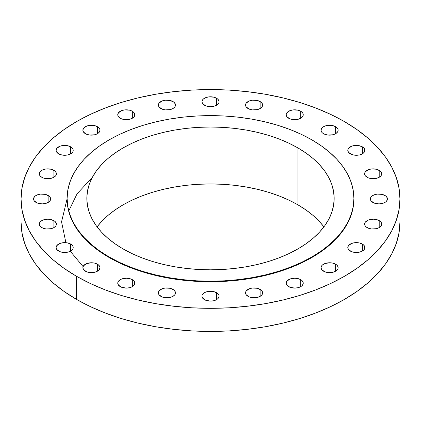 <?xml version="1.0" encoding="UTF-8"?>
<svg xmlns="http://www.w3.org/2000/svg" width="421" height="421" viewBox="0 0 421 421"><rect width="100%" height="100%" fill="white"/><g stroke="black" fill="none" stroke-linecap="round" stroke-linejoin="round"><path stroke-width="0.63" d="M70.707 146.85L70.707 153.833L72.559 152.228L73.049 151.302L73.049 149.376L71.77 147.597L67.934 145.777L62.992 145.498L59.908 146.234L56.761 148.45L56.109 150.339A8.552 4.936 180 0 1 61.387 145.777A8.552 4.936 180 0 1 70.707 146.85A8.552 4.936 180 0 1 73.212 150.339A8.552 4.936 180 0 1 67.934 154.902A8.552 4.936 180 0 1 58.614 153.833A8.552 4.936 180 0 1 56.109 150.339L56.761 152.228L59.908 154.444L62.992 155.181L67.934 154.902L70.707 153.833L70.707 146.85M53.883 170.3L53.883 177.278L55.74 175.678L56.225 174.752L56.225 172.826L54.951 171.047L51.109 169.226L46.168 168.947L43.089 169.684L40.726 171.047L39.937 171.9L39.285 173.789A8.552 4.936 180 0 1 44.568 169.226A8.552 4.936 180 0 1 53.883 170.3A8.552 4.936 180 0 1 56.388 173.789A8.552 4.936 180 0 1 51.109 178.351A8.552 4.936 180 0 1 41.79 177.278A8.552 4.936 180 0 1 39.285 173.789L39.937 175.678L40.726 176.531L43.089 177.894L46.168 178.63L51.109 178.351L53.883 177.278L53.883 170.3M48.147 195.46L48.147 202.443L49.21 201.696L50.488 199.917L50.488 197.991L49.21 196.207L45.373 194.391L40.432 194.107L37.348 194.849L34.99 196.207L33.712 197.991L33.548 198.954A8.552 4.936 180 0 1 38.827 194.391A8.552 4.936 180 0 1 48.147 195.46A8.552 4.936 180 0 1 50.652 198.954A8.552 4.936 180 0 1 45.373 203.511A8.552 4.936 180 0 1 36.053 202.443A8.552 4.936 180 0 1 33.548 198.954L34.201 200.843L37.348 203.059L42.1 203.89L45.373 203.511L48.147 202.443L48.147 195.46M53.883 220.625L53.883 227.608L55.74 226.003L56.225 225.077L56.225 223.151L54.951 221.372L51.109 219.557L47.836 219.178L43.089 220.009L40.726 221.372L39.937 222.225L39.285 224.114A8.552 4.936 180 0 1 44.568 219.557A8.552 4.936 180 0 1 53.883 220.625A8.552 4.936 180 0 1 56.388 224.114A8.552 4.936 180 0 1 51.109 228.677A8.552 4.936 180 0 1 41.79 227.608A8.552 4.936 180 0 1 39.285 224.114L39.937 226.003L40.726 226.861L43.089 228.219L46.168 228.961L51.109 228.677L53.883 227.608L53.883 220.625M70.707 244.075L70.707 251.058L72.559 249.453L73.049 248.527L73.049 246.601L71.77 244.822L67.934 243.001L62.992 242.722L59.908 243.459L56.761 245.675L56.109 247.564A8.552 4.936 180 0 1 61.387 243.001A8.552 4.936 180 0 1 70.707 244.075A8.552 4.936 180 0 1 73.212 247.564A8.552 4.936 180 0 1 67.934 252.126A8.552 4.936 180 0 1 58.614 251.058A8.552 4.936 180 0 1 56.109 247.564L56.761 249.453L59.908 251.669L62.992 252.405L67.934 252.126L70.707 251.058L70.707 244.075M97.472 264.209L97.472 271.192L99.324 269.593L99.977 267.698L99.809 266.735L99.324 265.809L97.472 264.209L94.693 263.141L91.425 262.762L86.673 263.593L83.521 265.809L82.874 267.698A8.552 4.936 180 0 1 88.152 263.141A8.552 4.936 180 0 1 97.472 264.209A8.552 4.936 180 0 1 99.977 267.698A8.552 4.936 180 0 1 94.693 272.261A8.552 4.936 180 0 1 85.379 271.192A8.552 4.936 180 0 1 82.874 267.698L83.521 269.593L86.673 271.808L91.425 272.64L94.693 272.261L97.472 271.192L97.472 264.209M132.347 279.66L132.347 286.643L133.41 285.896L134.688 284.117L134.688 282.186L133.41 280.407L132.347 279.66L129.573 278.591L126.3 278.213L121.548 279.044L118.401 281.26L117.748 283.154A8.552 4.936 180 0 1 123.027 278.591A8.552 4.936 180 0 1 132.347 279.66A8.552 4.936 180 0 1 134.852 283.154A8.552 4.936 180 0 1 129.573 287.711A8.552 4.936 180 0 1 120.253 286.643A8.552 4.936 180 0 1 117.748 283.154L118.401 285.043L121.548 287.259L126.3 288.09L129.573 287.711L132.347 286.643L132.347 279.66M172.963 289.374L172.963 296.358L174.815 294.753L175.304 293.826L175.304 291.9L174.026 290.122L170.189 288.301L165.248 288.022L162.164 288.759L159.012 290.974L158.364 292.863A8.552 4.936 180 0 1 163.643 288.301A8.552 4.936 180 0 1 172.963 289.374A8.552 4.936 180 0 1 175.468 292.863A8.552 4.936 180 0 1 170.189 297.426A8.552 4.936 180 0 1 160.869 296.358A8.552 4.936 180 0 1 158.364 292.863L159.012 294.753L162.164 296.968L165.248 297.705L170.189 297.426L172.963 296.358L172.963 289.374M216.547 292.684L216.547 299.668L217.61 298.921L218.888 297.142L218.888 295.216L217.61 293.432L213.773 291.616L208.832 291.337L205.748 292.074L203.39 293.432L202.112 295.216L201.948 296.179A8.552 4.936 180 0 1 207.227 291.616A8.552 4.936 180 0 1 216.547 292.684A8.552 4.936 180 0 1 219.052 296.179A8.552 4.936 180 0 1 213.773 300.736A8.552 4.936 180 0 1 204.453 299.668A8.552 4.936 180 0 1 201.948 296.179L202.601 298.068L205.748 300.284L210.5 301.115L213.773 300.736L216.547 299.668L216.547 292.684M260.131 289.374L260.131 296.358L261.988 294.753L262.472 293.826L262.472 291.9L261.194 290.122L257.357 288.301L252.416 288.022L249.332 288.759L246.185 290.974L245.532 292.863A8.552 4.936 180 0 1 250.811 288.301A8.552 4.936 180 0 1 260.131 289.374A8.552 4.936 180 0 1 262.636 292.863A8.552 4.936 180 0 1 257.357 297.426A8.552 4.936 180 0 1 248.037 296.358A8.552 4.936 180 0 1 245.532 292.863L246.185 294.753L249.332 296.968L252.416 297.705L257.357 297.426L260.131 296.358L260.131 289.374M300.747 279.66L300.747 286.643L301.81 285.896L303.088 284.117L303.088 282.186L301.81 280.407L300.747 279.66L297.973 278.591L294.7 278.213L289.948 279.044L286.801 281.26L286.148 283.154A8.552 4.936 180 0 1 291.427 278.591A8.552 4.936 180 0 1 300.747 279.66A8.552 4.936 180 0 1 303.252 283.154A8.552 4.936 180 0 1 297.973 287.711A8.552 4.936 180 0 1 288.653 286.643A8.552 4.936 180 0 1 286.148 283.154L286.801 285.043L289.948 287.259L294.7 288.09L297.973 287.711L300.747 286.643L300.747 279.66M335.621 264.209L335.621 271.192L337.479 269.593L337.963 268.666L337.963 266.735L336.689 264.956L332.848 263.141L329.575 262.762L324.828 263.593L322.465 264.956L321.676 265.809L321.023 267.698A8.552 4.936 180 0 1 326.307 263.141A8.552 4.936 180 0 1 335.621 264.209A8.552 4.936 180 0 1 338.126 267.698A8.552 4.936 180 0 1 332.848 272.261A8.552 4.936 180 0 1 323.528 271.192A8.552 4.936 180 0 1 321.023 267.698L321.676 269.593L324.828 271.808L329.575 272.64L332.848 272.261L335.621 271.192L335.621 264.209M362.386 244.075L362.386 251.058L364.239 249.453L364.728 248.527L364.728 246.601L363.449 244.822L359.613 243.001L354.671 242.722L351.588 243.459L348.441 245.675L347.788 247.564A8.552 4.936 180 0 1 353.066 243.001A8.552 4.936 180 0 1 362.386 244.075A8.552 4.936 180 0 1 364.891 247.564A8.552 4.936 180 0 1 359.613 252.126A8.552 4.936 180 0 1 350.293 251.058A8.552 4.936 180 0 1 347.788 247.564L348.441 249.453L351.588 251.669L354.671 252.405L359.613 252.126L362.386 251.058L362.386 244.075M379.21 220.625L379.21 227.608L381.063 226.003L381.715 224.114L381.547 223.151L381.063 222.225L379.21 220.625L376.432 219.557L373.164 219.178L368.412 220.009L365.26 222.225L364.612 224.114A8.552 4.936 180 0 1 369.891 219.557A8.552 4.936 180 0 1 379.21 220.625A8.552 4.936 180 0 1 381.715 224.114A8.552 4.936 180 0 1 376.432 228.677A8.552 4.936 180 0 1 367.117 227.608A8.552 4.936 180 0 1 364.612 224.114L365.26 226.003L366.049 226.861L368.412 228.219L371.496 228.961L376.432 228.677L379.21 227.608L379.21 220.625M384.947 195.46L384.947 202.443L386.01 201.696L387.288 199.917L387.288 197.991L386.01 196.207L382.173 194.391L377.232 194.107L374.148 194.849L371.79 196.207L370.512 197.991L370.348 198.954A8.552 4.936 180 0 1 375.627 194.391A8.552 4.936 180 0 1 384.947 195.46A8.552 4.936 180 0 1 387.452 198.954A8.552 4.936 180 0 1 382.173 203.511A8.552 4.936 180 0 1 372.853 202.443A8.552 4.936 180 0 1 370.348 198.954L371.001 200.843L374.148 203.059L378.9 203.89L382.173 203.511L384.947 202.443L384.947 195.46M379.21 170.3L379.21 177.278L381.063 175.678L381.715 173.789L381.547 172.826L380.274 171.047L376.432 169.226L371.496 168.947L368.412 169.684L365.26 171.9L364.612 173.789A8.552 4.936 180 0 1 369.891 169.226A8.552 4.936 180 0 1 379.21 170.3A8.552 4.936 180 0 1 381.715 173.789A8.552 4.936 180 0 1 376.432 178.351A8.552 4.936 180 0 1 367.117 177.278A8.552 4.936 180 0 1 364.612 173.789L365.26 175.678L368.412 177.894L371.496 178.63L376.432 178.351L379.21 177.278L379.21 170.3M97.472 126.71L97.472 133.694L99.324 132.094L99.977 130.205L99.809 129.242L99.324 128.316L97.472 126.71L94.693 125.642L89.757 125.363L86.673 126.1L83.521 128.316L82.874 130.205A8.552 4.936 180 0 1 88.152 125.642A8.552 4.936 180 0 1 97.472 126.71A8.552 4.936 180 0 1 99.977 130.205A8.552 4.936 180 0 1 94.693 134.767A8.552 4.936 180 0 1 85.379 133.694A8.552 4.936 180 0 1 82.874 130.205L83.521 132.094L86.673 134.31L89.757 135.046L94.693 134.767L97.472 133.694L97.472 126.71M132.347 111.26L132.347 118.243L133.41 117.496L134.688 115.717L134.688 113.791L134.199 112.865L132.347 111.26L129.573 110.191L124.632 109.913L121.548 110.649L118.401 112.865L117.748 114.754A8.552 4.936 180 0 1 123.027 110.191A8.552 4.936 180 0 1 132.347 111.26A8.552 4.936 180 0 1 134.852 114.754A8.552 4.936 180 0 1 129.573 119.317A8.552 4.936 180 0 1 120.253 118.243A8.552 4.936 180 0 1 117.748 114.754L118.401 116.643L121.548 118.859L124.632 119.596L129.573 119.317L132.347 118.243L132.347 111.26M172.963 101.55L172.963 108.534L174.815 106.929L175.304 106.003L175.304 104.076L174.026 102.298L170.189 100.477L165.248 100.198L162.164 100.935L159.012 103.15L158.364 105.039A8.552 4.936 180 0 1 163.643 100.477A8.552 4.936 180 0 1 172.963 101.55A8.552 4.936 180 0 1 175.468 105.039A8.552 4.936 180 0 1 170.189 109.602A8.552 4.936 180 0 1 160.869 108.534A8.552 4.936 180 0 1 158.364 105.039L159.012 106.929L162.164 109.144L165.248 109.881L170.189 109.602L172.963 108.534L172.963 101.55M216.547 98.235L216.547 105.218L217.61 104.471L218.888 102.692L218.888 100.766L217.61 98.982L213.773 97.167L208.832 96.883L205.748 97.625L203.39 98.982L202.112 100.766L201.948 101.729A8.552 4.936 180 0 1 207.227 97.167A8.552 4.936 180 0 1 216.547 98.235A8.552 4.936 180 0 1 219.052 101.729A8.552 4.936 180 0 1 213.773 106.287A8.552 4.936 180 0 1 204.453 105.218A8.552 4.936 180 0 1 201.948 101.729L202.601 103.619L205.748 105.834L210.5 106.666L213.773 106.287L216.547 105.218L216.547 98.235M260.131 101.55L260.131 108.534L261.988 106.929L262.472 106.003L262.472 104.076L261.194 102.298L257.357 100.477L252.416 100.198L249.332 100.935L246.185 103.15L245.532 105.039A8.552 4.936 180 0 1 250.811 100.477A8.552 4.936 180 0 1 260.131 101.55A8.552 4.936 180 0 1 262.636 105.039A8.552 4.936 180 0 1 257.357 109.602A8.552 4.936 180 0 1 248.037 108.534A8.552 4.936 180 0 1 245.532 105.039L246.185 106.929L249.332 109.144L252.416 109.881L257.357 109.602L260.131 108.534L260.131 101.55M300.747 111.26L300.747 118.243L301.81 117.496L303.088 115.717L303.088 113.791L302.599 112.865L300.747 111.26L297.973 110.191L293.032 109.913L289.948 110.649L286.801 112.865L286.148 114.754A8.552 4.936 180 0 1 291.427 110.191A8.552 4.936 180 0 1 300.747 111.26A8.552 4.936 180 0 1 303.252 114.754A8.552 4.936 180 0 1 297.973 119.317A8.552 4.936 180 0 1 288.653 118.243A8.552 4.936 180 0 1 286.148 114.754L286.801 116.643L289.948 118.859L293.032 119.596L297.973 119.317L300.747 118.243L300.747 111.26M362.386 146.85L362.386 153.833L364.239 152.228L364.728 151.302L364.728 149.376L363.449 147.597L359.613 145.777L354.671 145.498L351.588 146.234L348.441 148.45L347.788 150.339A8.552 4.936 180 0 1 353.066 145.777A8.552 4.936 180 0 1 362.386 146.85A8.552 4.936 180 0 1 364.891 150.339A8.552 4.936 180 0 1 359.613 154.902A8.552 4.936 180 0 1 350.293 153.833A8.552 4.936 180 0 1 347.788 150.339L348.441 152.228L351.588 154.444L354.671 155.181L359.613 154.902L362.386 153.833L362.386 146.85M335.621 126.71L335.621 133.694L337.479 132.094L337.963 131.168L337.963 129.242L337.479 128.316L335.621 126.71L332.848 125.642L327.906 125.363L324.828 126.1L322.465 127.463L321.676 128.316L321.023 130.205A8.552 4.936 180 0 1 326.307 125.642A8.552 4.936 180 0 1 335.621 126.71A8.552 4.936 180 0 1 338.126 130.205A8.552 4.936 180 0 1 332.848 134.767A8.552 4.936 180 0 1 323.528 133.694A8.552 4.936 180 0 1 321.023 130.205L321.676 132.094L322.465 132.947L324.828 134.31L327.906 135.046L332.848 134.767L335.621 133.694L335.621 126.71M68.755 210.958L77.054 193.834L92.283 177.446M67.097 198.801L61.55 221.867L65.902 242.68M70.707 251.732L83.09 266.593M76.538 276.292L76.538 299.389A189.45 109.376 0 0 0 283.001 323.102A189.45 109.376 0 0 0 399.95 222.046L399.04 232.771L396.308 243.385L391.793 253.8L385.531 263.904L377.579 273.608L368.022 282.817L356.945 291.437L344.462 299.389L330.685 306.599L315.755 312.992L299.805 318.513L283.001 323.102L265.493 326.717L247.459 329.322L229.071 330.901L210.5 331.427L191.929 330.901L173.541 329.322L155.507 326.717L137.999 323.102L121.195 318.513L105.245 312.992L90.315 306.599L76.538 299.389L76.538 276.292L64.055 268.34L52.978 259.72L43.421 250.511L35.469 240.812L29.207 230.703L24.692 220.288L21.96 209.674L21.05 198.954L21.96 188.229L24.692 177.615L29.207 167.2L35.469 157.096L43.421 147.392L52.978 138.183L64.055 129.563L76.538 121.611L90.315 114.401L105.245 108.008L121.195 102.487L137.999 97.898L155.507 94.283L173.541 91.678L191.929 90.099L210.5 89.573L229.071 90.099L247.459 91.678L265.493 94.283L283.001 97.898L299.805 102.487L315.755 108.008L330.685 114.401L344.462 121.611A189.45 109.376 180 0 1 399.95 198.954A189.45 109.376 180 0 1 283.001 300.005A189.45 109.376 180 0 1 76.538 276.292A189.45 109.376 180 0 1 21.05 198.954A189.45 109.376 180 0 1 137.999 97.898A189.45 109.376 180 0 1 344.462 121.611L356.945 129.563L368.022 138.183L377.579 147.392L385.531 157.096L391.793 167.2L396.308 177.615L399.04 188.229L399.95 198.954L399.04 209.674L396.308 220.288L391.793 230.703L385.531 240.812L377.579 250.511L368.022 259.72L356.945 268.34L344.462 276.292L330.685 283.501L315.755 289.895L299.805 295.416L283.001 300.005L265.493 303.62L247.459 306.23L229.071 307.804L210.5 308.33L191.929 307.804L173.541 306.23L155.507 303.62L137.999 300.005L121.195 295.416L105.245 289.895L90.315 283.501L76.538 276.292M109.097 256.957L109.097 257.494A143.403 82.795 0 0 0 265.377 275.445A143.403 82.795 0 0 0 353.903 198.954L353.214 207.069L351.146 215.105L347.73 222.988L342.989 230.634L336.968 237.981L329.738 244.948L321.355 251.474L311.903 257.494L301.473 262.951L290.169 267.793L278.102 271.971L265.377 275.445L252.126 278.181L238.475 280.154L224.556 281.349L210.5 281.744L196.444 281.349L182.525 280.154L168.874 278.181L155.623 275.445L142.898 271.971L130.831 267.793L119.527 262.951L109.097 257.494L109.097 256.957L99.645 250.937L91.262 244.412L84.032 237.444L78.011 230.098L73.27 222.451L69.854 214.568L67.786 206.532L67.097 198.417L67.786 190.303L69.854 182.261L73.27 174.383L78.011 166.732L84.032 159.385L91.262 152.418L99.645 145.892L109.097 139.872L119.527 134.415L130.831 129.573L142.898 125.4L155.623 121.927L168.874 119.185L182.525 117.212L196.444 116.022L210.5 115.622L224.556 116.022L238.475 117.212L252.126 119.185L265.377 121.927L278.102 125.4L290.169 129.573L301.473 134.415L311.903 139.872A143.403 82.795 180 0 1 353.903 198.417A143.403 82.795 180 0 1 265.377 274.908A143.403 82.795 180 0 1 109.097 256.957A143.403 82.795 180 0 1 67.097 198.417A143.403 82.795 180 0 1 155.623 121.927A143.403 82.795 180 0 1 311.903 139.872L321.355 145.892L329.738 152.418L336.968 159.385L342.989 166.732L347.73 174.383L351.146 182.261L353.214 190.303L353.903 198.417L353.214 206.532L351.146 214.568L347.73 222.451L342.989 230.098L336.968 237.444L329.738 244.412L321.355 250.937L311.903 256.957L301.473 262.415L290.169 267.256L278.102 271.434L265.377 274.908L252.126 277.644L238.475 279.618L224.556 280.807L210.5 281.207L196.444 280.807L182.525 279.618L168.874 277.644L155.623 274.908L142.898 271.434L130.831 267.256L119.527 262.415L109.097 256.957M297.947 204.859A123.669 71.402 0 0 0 97.088 226.882L101.435 221.693L107.671 215.678L114.901 210.053L123.053 204.859L132.047 200.154L141.793 195.981L152.202 192.381L163.174 189.382L174.599 187.024L186.371 185.319L198.38 184.293L210.5 183.951L222.62 184.293L234.629 185.319L246.401 187.024L257.826 189.382L268.798 192.381L279.207 195.981L288.953 200.154L297.947 204.859L297.947 147.929L297.947 204.859L306.099 210.053L313.329 215.678L319.565 221.693L323.912 226.882A123.669 71.402 0 0 0 297.947 204.859M123.053 248.9A123.669 71.402 180 0 1 86.831 198.417A123.669 71.402 180 0 1 163.174 132.452A123.669 71.402 180 0 1 297.947 147.929A123.669 71.402 180 0 1 334.169 198.417A123.669 71.402 180 0 1 257.826 264.377A123.669 71.402 180 0 1 123.053 248.9L132.047 253.605L141.793 257.784L152.202 261.383L163.174 264.377L174.599 266.74L186.371 268.44L198.38 269.472L210.5 269.814L222.62 269.472L234.629 268.44L246.401 266.74L257.826 264.377L268.798 261.383L279.207 257.784L288.953 253.605L297.947 248.9L306.099 243.712L313.329 238.081L319.565 232.071L324.754 225.74L328.843 219.141L331.79 212.342L333.574 205.411L334.169 198.417L333.574 191.418L331.79 184.487L328.843 177.688L324.754 171.089L319.565 164.758L313.329 158.749L306.099 153.118L297.947 147.929L288.953 143.224L279.207 139.051L268.798 135.446L257.826 132.452L246.401 130.089L234.629 128.389L222.62 127.358L210.5 127.016L198.38 127.358L186.371 128.389L174.599 130.089L163.174 132.452L152.202 135.446L141.793 139.051L132.047 143.224L123.053 147.929L114.901 153.118L107.671 158.749L101.435 164.758L96.246 171.089L92.157 177.688L89.21 184.487L87.426 191.418L86.831 198.417L87.426 205.411L89.21 212.342L92.157 219.141L96.246 225.74L101.435 232.071L107.671 238.081L114.901 243.712L123.053 248.9M67.097 198.954A143.403 82.795 0 0 0 109.097 257.494L99.645 251.474L91.262 244.948L84.032 237.981L78.011 230.634L73.27 222.988L69.854 215.105L67.786 207.069L67.097 198.417M21.05 222.046A189.45 109.376 0 0 0 76.538 299.389L64.055 291.437L52.978 282.817L43.421 273.608L35.469 263.904L29.207 253.8L24.692 243.385L21.96 232.771L21.05 222.046L21.05 198.954M399.95 198.954L399.95 222.046M353.903 198.417L353.903 198.954"/></g></svg>
